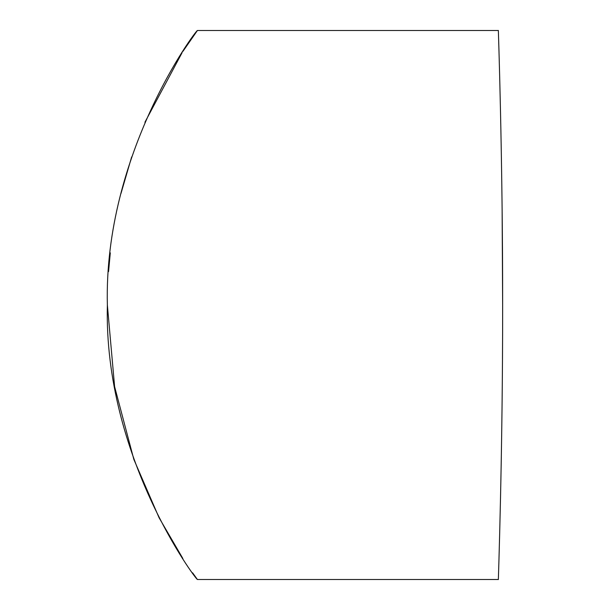 <?xml version="1.0" encoding="UTF-8"?>
<svg xmlns="http://www.w3.org/2000/svg" width="610" height="610" viewBox="0 0 610 610"><rect width="100%" height="100%" fill="white"/><g stroke="black" fill="none" stroke-linecap="round" stroke-linejoin="round"><path stroke-width="0.91" d="M502.64 305C502.77 451.56 498.225 583.091 498.355 579.5C498.217 583.099 502.77 452.277 502.64 305C502.77 158.44 498.225 26.909 498.355 30.5C498.217 26.901 502.77 157.723 502.64 305L502.121 209.504M498.95 50.363L498.355 30.5L197.419 30.5L182.939 51.362M107.36 305C103.616 456.593 196.351 580.407 197.419 579.5C195.917 579.782 103.593 456.25 107.36 305C103.624 153.598 196.107 29.898 197.419 30.5C196.161 29.913 103.578 153.56 107.36 305L114.611 386.633L133.842 459.406L159.088 517.753L182.847 558.493M182.131 52.612L144.913 122.259M131.646 156.961L120.978 193.5M110.303 252.86L108.565 271.595M192.6 572.82L197.419 579.5L498.355 579.5M499.011 557.593L499.666 533.506M500.497 499.102L501.328 456.989M502.472 358.81L502.564 341.348"/></g></svg>
